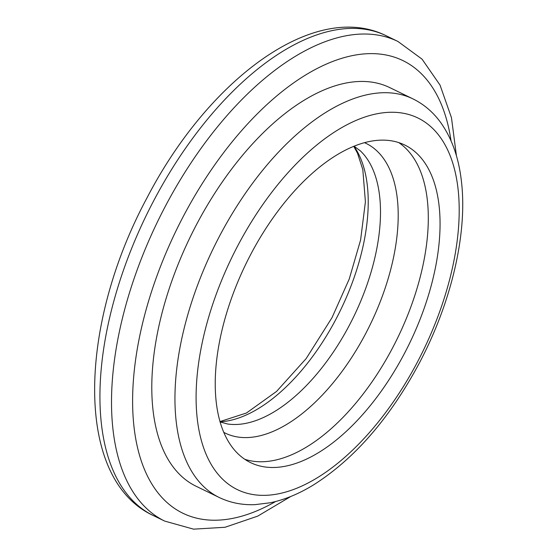 <?xml version="1.0" encoding="UTF-8"?>
<svg xmlns="http://www.w3.org/2000/svg" width="557" height="557" viewBox="0 0 557 557"><rect width="100%" height="100%" fill="white"/><g stroke="black" fill="none" stroke-linecap="round" stroke-linejoin="round"><path stroke-width="0.84" d="M219.166 497.464L196.001 486.198A221.595 114.164 -64.1 0 1 196.565 224.499A221.595 114.164 -64.1 0 1 389.809 87.63L412.974 98.895A221.595 114.164 -64.1 0 0 219.723 235.764A221.595 114.164 -64.1 0 0 219.166 497.464C230.208 502.762 242.142 505.157 254.967 504.649L270.298 502.762C284.648 499.754 299.102 493.774 313.675 484.813C354.558 458.787 389.726 418.3 419.163 363.366C451.358 302.674 467.755 233.292 461.377 180.928C458.745 157.896 451.95 138.575 440.991 122.972C433.43 112.396 424.093 104.375 412.974 98.895M250.901 254.089A176.527 90.944 -64.1 0 1 404.842 145.057A176.527 90.944 -64.1 0 1 404.396 353.528A176.527 90.944 -64.1 0 1 250.448 462.561A176.527 90.944 -64.1 0 1 250.901 254.089M220.05 421.934L227.597 423.995A153.843 79.261 115.9 0 0 349.406 325.197A153.843 79.261 115.9 0 0 360.4 150.898L354.113 146.233M153.809 200.548A266.664 137.384 115.9 0 0 153.133 515.469C74.081 478.665 78.238 325.643 147.055 197.77C208.527 79.191 314.559 -0.091 386.363 35.836A266.664 137.384 115.9 0 0 153.809 200.548M290.796 496.475L257.759 516.109L225.035 527.27L193.544 529.15L164.712 521.101A266.664 137.384 -64.1 0 1 165.394 206.174A266.664 137.384 -64.1 0 1 397.942 41.469L386.363 35.836M451.031 140.789A251.639 129.642 115.9 0 0 344.4 57.559A251.639 129.642 115.9 0 0 183.504 216.039A251.639 129.642 115.9 0 0 140.803 459.476A251.639 129.642 115.9 0 0 275.618 501.523M237.839 245.623A206.57 106.422 115.9 0 0 231.447 486.268A206.57 106.422 115.9 0 0 417.458 361.994A206.57 106.422 115.9 0 0 423.849 121.349A206.57 106.422 115.9 0 0 237.839 245.623M364.563 142.696A161.064 82.979 -64.1 0 1 365.664 333.608A161.064 82.979 -64.1 0 1 223.719 432.336M354.015 146.275A159.33 82.081 -64.1 0 1 336.017 319.07A159.33 82.081 -64.1 0 1 220.022 421.83M398.763 142.606A176.527 90.944 -64.1 0 1 392.629 347.812A176.527 90.944 -64.1 0 1 244.774 459.288M219.952 421.586L246.431 413.016L276.544 391.432L306.176 358.569L332.035 317.608L349.246 279.008L360.595 240.025L365.406 201.801L362.816 169.62L357.51 153.245L353.779 146.373M164.712 521.101L153.133 515.469M456.434 155.849L451.476 117.736L440.044 85.11L422.074 59.174L397.942 41.469"/></g></svg>
